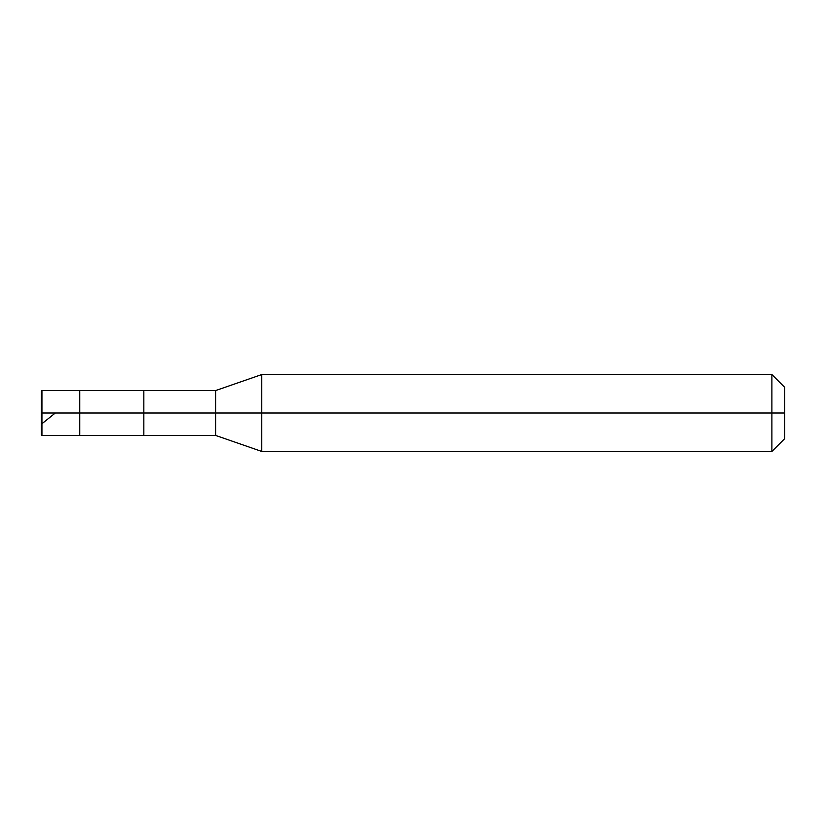 <?xml version="1.0" encoding="UTF-8"?>
<svg xmlns="http://www.w3.org/2000/svg" width="826" height="826" viewBox="0 0 826 826"><rect width="100%" height="100%" fill="white"/><g stroke="black" fill="none" stroke-linecap="round" stroke-linejoin="round"><path stroke-width="1.24" d="M41.3 413L41.3 434.786L41.3 413L41.94 413L41.94 435.426L41.94 413L41.94 435.426L41.94 413L79.75 413L79.75 435.426L79.75 390.574L79.75 413L41.94 413L41.94 390.574L41.94 413L41.3 413L41.3 391.214L41.3 413L41.3 391.214L41.3 413L41.3 391.214L41.94 390.574L215.617 390.574L261.759 374.55L771.887 374.55L784.7 387.363M41.94 413L41.94 390.574L41.94 413M79.75 413L79.75 435.426L79.75 413L143.838 413L143.838 435.426L143.838 413L143.838 435.426L143.838 413L215.617 413L215.617 435.426L215.617 413L215.617 435.426L215.617 413L261.759 413L261.759 451.45L261.759 413L261.759 451.45L261.759 413L771.887 413L771.887 451.45L771.887 413L771.887 451.45L771.887 413L784.7 413L784.7 438.637L784.7 387.363L784.7 413L771.887 413L771.887 374.55L771.887 413L261.759 413L261.759 374.55L261.759 413L215.617 413L215.617 390.574L215.617 413L143.838 413L143.838 390.574L143.838 413L79.75 413L79.75 390.574L79.75 413M143.838 413L143.838 390.574L143.838 413M215.617 413L215.617 390.574L215.617 413M261.759 413L261.759 374.55L261.759 413M771.887 413L771.887 374.55L771.887 413M41.3 423.893L41.94 424.678M41.94 423.748L55.301 413M41.3 434.786L41.94 435.426L215.617 435.426L261.759 451.45L771.887 451.45L784.7 438.637M41.3 391.214L41.94 390.574"/></g></svg>
